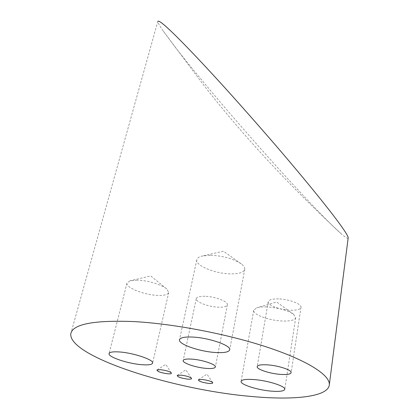 <?xml version="1.0" encoding="UTF-8"?>
<svg xmlns="http://www.w3.org/2000/svg" width="419" height="419" viewBox="0 0 419 419"><rect width="100%" height="100%" fill="white"/><g stroke="black" fill="none" stroke-linecap="round" stroke-linejoin="round"><path stroke-width="0.31" stroke-dasharray="2.1 1.57" d="M348.189 237.845C347.901 238.987 345.544 237.604 341.118 233.697C328.857 222.877 308.347 201.272 287.135 178.08C269.553 158.822 250.934 137.804 231.288 115.01C211.977 92.578 190.362 66.705 174.859 46.713L163.237 31.037C159.513 25.632 157.706 22.411 157.806 21.364L70.806 333.655M204.959 296.275C199.654 296.165 196.762 296.961 196.286 298.658C195.385 301.916 208.526 306.912 218.461 307.195C223.882 307.352 226.857 306.556 227.381 304.802C228.365 301.617 215.031 296.49 204.959 296.275M278.598 298.915C272.219 298.799 268.747 299.763 268.197 301.806C267.416 305.2 279.95 309.919 290.294 310.233C296.793 310.406 300.355 309.437 300.978 307.331C301.827 304 289.084 299.15 278.598 298.915M137.181 280.128L130.063 280.772L126.967 283.103C125.543 287.691 144.744 295.149 158.099 295.416C164.531 295.578 168.077 294.578 168.742 292.415L166.746 288.963C161.996 284.716 147.289 280.29 137.181 280.128M210.296 255.223L201.644 256.135C198.716 256.978 197.103 258.209 196.804 259.827C195.317 265.656 215.35 273.79 230.68 273.879C239.17 273.942 243.863 272.392 244.769 269.223C244.974 267.589 243.827 265.819 241.323 263.912C233.367 258.706 223.023 255.81 210.296 255.223M266.762 306.902C262.394 306.739 259.01 307.059 256.596 307.865L253.705 310.311C252.709 314.522 268.94 320.525 282.186 321.017C290.404 321.3 294.908 320.158 295.699 317.592L293.53 314.25C287.266 310.175 278.342 307.724 266.762 306.902M341.118 233.697C288.204 184.538 242.24 134.818 203.231 84.533L163.237 31.037M212.695 382.594L206.949 374.13L198.475 379.729M191.52 378.305L185.858 369.815L177.31 375.361M171.381 372.952L165.767 364.389L157.078 369.909M196.286 298.658L183.176 360.576M268.197 301.806L257.182 366.641M126.967 283.103L109.087 353.489M166.746 288.963L150.756 275.943L130.063 280.772M196.804 259.827L179.542 339.662M241.323 263.912L223.468 251.238L201.644 256.135M253.705 310.311L241.098 381.416M293.53 314.25L276.64 301.973L256.596 307.865M295.699 317.592L284.758 389.309M244.769 269.223L229.717 349.75M168.742 292.415L152.605 363.048M300.978 307.331L291.153 372.627M227.381 304.802L215.382 366.955"/><path stroke-width="0.63" d="M157.806 21.364C159.073 19.258 172.429 31.645 197.868 58.529C217.922 79.73 242.334 106.903 271.098 140.046C298.815 172.078 329.434 209.249 341.988 227.098C346.225 233.168 348.294 236.751 348.189 237.845L329.313 384.846C328.119 397.133 292.761 400.533 249.792 396.316C172.895 389.607 67.915 356.339 70.806 333.655C72.843 324.123 93.736 320.09 133.488 321.556C173.78 323.678 228.58 334.242 268.6 347.65C308.698 361.084 330.303 375.534 329.313 384.846M202.267 379.499L198.386 379.787C198.538 381.243 201.968 382.453 208.683 383.416C211.689 383.642 213.03 383.369 212.695 382.594C211.019 381.19 207.546 380.159 202.267 379.499M180.935 375.136L177.216 375.424C177.399 376.911 180.888 378.142 187.67 379.122C190.566 379.336 191.85 379.064 191.52 378.305C189.797 376.864 186.272 375.806 180.935 375.136M160.566 369.689L156.978 369.972C157.188 371.512 160.749 372.784 167.658 373.785C170.475 373.989 171.717 373.711 171.381 372.952C169.595 371.459 165.992 370.37 160.566 369.689M191.944 359.13C186.497 358.784 183.574 359.266 183.176 360.576C182.427 363.095 196.15 367.673 206.352 368.39C211.92 368.788 214.926 368.306 215.382 366.955C216.241 364.504 202.293 359.801 191.944 359.13M267.772 364.881C261.194 364.472 257.664 365.059 257.182 366.641C256.528 369.275 269.611 373.612 280.264 374.371C286.963 374.837 290.592 374.256 291.153 372.627C291.907 370.056 278.583 365.593 267.772 364.881M119.331 351.95C112.941 351.536 109.516 352.096 109.05 353.626C107.924 357.025 128.141 363.75 141.868 364.708C148.483 365.2 152.066 364.645 152.605 363.048C153.972 359.801 133.342 352.819 119.331 351.95M193.196 337.091C184.7 336.682 180.133 337.604 179.5 339.856C178.326 344.229 199.517 351.562 215.382 352.499C224.17 353.028 228.952 352.112 229.717 349.75C231.141 345.555 209.416 337.897 193.196 337.091M254.391 379.593C246.105 378.991 241.674 379.598 241.098 381.416C240.286 384.527 257.297 389.974 270.967 391.105C279.457 391.796 284.051 391.199 284.758 389.309C285.732 386.297 268.322 380.651 254.391 379.593"/></g></svg>
